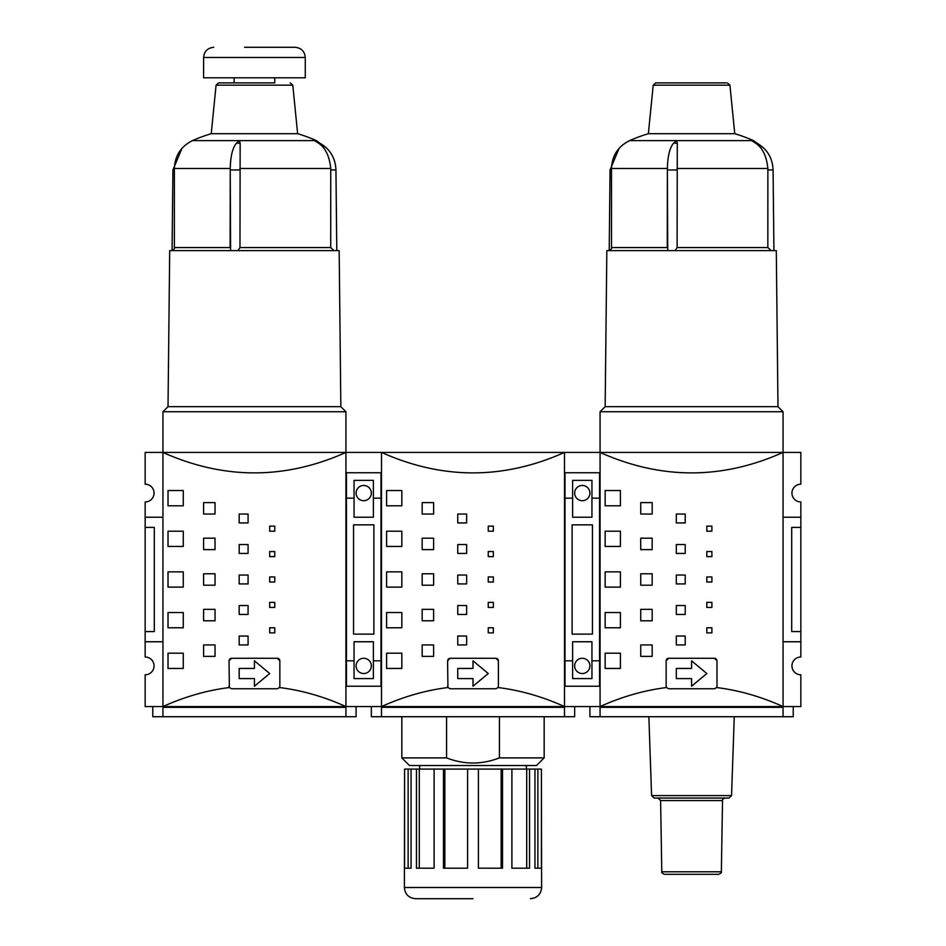 <?xml version="1.0" encoding="UTF-8"?>
<svg xmlns="http://www.w3.org/2000/svg" width="946" height="946" viewBox="0 0 946 946"><rect width="100%" height="100%" fill="white"/><g stroke="black" fill="none" stroke-linecap="round" stroke-linejoin="round"><path stroke-width="1.42" d="M726.315 82.881L655.744 82.881L726.315 82.881M729.922 85.164L653.213 85.164L648.365 133.705L734.77 133.705L729.922 85.164L727.391 82.881M667.261 247.568L667.379 168.483C667.651 156.303 669.709 147.86 673.552 143.177L676.544 140.611L677.289 143.177L677.111 247.568L675.125 250.619M667.167 247.568L611.506 247.568L611.506 168.483L667.379 168.483L667.403 167.596L667.368 169.973L676.993 169.973M667.734 250.619L667.368 169.973M764.037 148.345L753.513 140.611L751.668 140.611L756.41 142.858L755.665 143.177L751.668 140.611L629.622 140.611C618.093 146.358 612.05 155.641 611.506 168.483M771.179 250.619L767.845 247.568L767.88 168.483C766.65 156.303 762.571 147.86 755.665 143.177M777.979 406.662L776.299 250.619L606.835 250.619L605.156 406.662L777.979 406.662L783.063 411.747L600.071 411.747L600.071 452.413L783.063 452.413L783.063 706.567L800.848 706.567L800.848 674.794A8.892 8.892 0 0 1 791.956 665.901A8.892 8.892 0 0 1 800.848 657.009L800.848 641.755L783.063 641.755M589.914 706.567L589.914 716.725L793.233 716.725L793.233 706.567M666.15 686.228L666.15 660.816L668.692 658.274L714.443 658.274L716.985 660.816L716.985 686.228L716.619 687.541L714.443 688.771L668.692 688.771L666.516 687.541L666.15 686.228A2.542 2.542 0 0 0 666.516 687.541C644.297 690.284 622.149 696.623 600.071 706.567L600.071 452.413L564.49 452.413L564.49 706.567L783.063 706.567L783.063 707.36L600.071 707.36L600.071 706.567M668.692 658.274A2.542 2.542 0 0 0 666.15 660.816M620.41 505.791L605.156 505.791L605.156 490.536L620.41 490.536L620.41 505.791M620.41 627.777L605.156 627.777L605.156 612.523L620.41 612.523L620.41 627.777M620.41 668.444L605.156 668.444L605.156 653.189L620.41 653.189L620.41 668.444M620.41 546.445L605.156 546.445L605.156 531.203L620.41 531.203L620.41 546.445M716.985 660.816A2.542 2.542 0 0 0 714.443 658.274M716.619 687.541C738.838 690.284 760.986 696.623 783.063 706.567M783.063 517.226L800.848 517.226L800.848 501.971A8.892 8.892 0 0 1 791.956 493.079A8.892 8.892 0 0 1 800.848 484.186L800.848 452.413L783.063 452.413C722.07 479.705 661.065 479.705 600.071 452.413M620.41 587.111L605.156 587.111L605.156 571.869L620.41 571.869L620.41 587.111M652.172 585.207L640.738 585.207L640.738 573.773L652.172 573.773L652.172 585.207M652.172 656.37L640.738 656.37L640.738 644.936L652.172 644.936L652.172 656.37M652.172 620.789L640.738 620.789L640.738 609.354L652.172 609.354L652.172 620.789M652.172 549.626L640.738 549.626L640.738 538.191L652.172 538.191L652.172 549.626M652.172 514.045L640.738 514.045L640.738 502.61L652.172 502.61L652.172 514.045M685.211 583.93L676.319 583.93L676.319 575.038L685.211 575.038L685.211 583.93M685.211 644.936L676.319 644.936L676.319 636.031L685.211 636.031L685.211 644.936M685.211 614.439L676.319 614.439L676.319 605.535L685.211 605.535L685.211 614.439M685.211 553.434L676.319 553.434L676.319 544.541L685.211 544.541L685.211 553.434M685.211 522.937L676.319 522.937L676.319 514.045L685.211 514.045L685.211 522.937M711.9 582.027L706.816 582.027L706.816 576.942L711.9 576.942L711.9 582.027M711.9 632.862L706.816 632.862L706.816 627.777L711.9 627.777L711.9 632.862M711.9 607.45L706.816 607.45L706.816 602.365L711.9 602.365L711.9 607.45M711.9 556.615L706.816 556.615L706.816 551.53L711.9 551.53L711.9 556.615M711.9 531.203L706.816 531.203L706.816 526.118L711.9 526.118L711.9 531.203M600.071 707.36L600.071 716.725M783.063 716.725L783.063 707.36M244.565 47.3L295.093 47.3L244.565 47.3M305.262 57.47L305.262 77.797L203.603 77.797L203.603 57.47L305.262 57.47C304.659 51.297 301.266 47.903 295.093 47.3M274.766 77.797L274.766 82.881L218.609 82.881L234.1 82.881L234.1 77.797M292.787 85.164L216.078 85.164L211.23 133.705L297.635 133.705L292.787 85.164L290.256 82.881M230.126 247.568L230.245 168.483C230.517 156.303 232.574 147.86 236.417 143.177L239.397 140.611L240.154 143.177L239.977 247.568L237.978 250.619M230.032 247.568L174.371 247.568L174.371 168.483L230.245 168.483L230.268 167.596L230.233 169.973L239.858 169.973M230.599 250.619L230.233 169.973M326.902 148.345L316.378 140.611L314.533 140.611L319.275 142.858L318.518 143.177L314.533 140.611L192.487 140.611C180.958 146.358 174.915 155.641 174.371 168.483M334.044 250.619L330.71 247.568L330.745 168.483C329.515 156.303 325.436 147.86 318.518 143.177M340.844 406.662L339.165 250.619L169.701 250.619L168.021 406.662L340.844 406.662L345.929 411.747L162.937 411.747L162.937 452.413L345.929 452.413L345.929 706.567L381.51 706.567L381.51 452.413L345.929 452.413C284.935 479.705 223.93 479.705 162.937 452.413L145.152 452.413L145.152 484.186A8.892 8.892 0 0 1 154.044 493.079A8.892 8.892 0 0 1 145.152 501.971L145.152 517.226L162.937 517.226M152.767 706.567L152.767 716.725L356.086 716.725L356.086 706.567M279.85 660.816L279.85 686.228L279.484 687.541L277.308 688.771L231.557 688.771L229.381 687.541L229.015 660.816L231.557 658.274L277.308 658.274L279.85 660.816A2.542 2.542 0 0 0 277.308 658.274M183.276 505.791L168.021 505.791L168.021 490.536L183.276 490.536L183.276 505.791M183.276 627.777L168.021 627.777L168.021 612.523L183.276 612.523L183.276 627.777M183.276 668.444L168.021 668.444L168.021 653.189L183.276 653.189L183.276 668.444M183.276 546.445L168.021 546.445L168.021 531.203L183.276 531.203L183.276 546.445M231.557 658.274A2.542 2.542 0 0 0 229.417 659.445M229.015 686.228A2.542 2.542 0 0 0 229.381 687.541C207.162 690.284 185.014 696.623 162.937 706.567L162.937 452.413M279.484 687.541C301.703 690.284 323.851 696.623 345.929 706.567L345.929 707.36L162.937 707.36L162.937 706.567L345.929 706.567M183.276 587.111L168.021 587.111L168.021 571.869L183.276 571.869L183.276 587.111M215.038 585.207L203.603 585.207L203.603 573.773L215.038 573.773L215.038 585.207M215.038 656.37L203.603 656.37L203.603 644.936L215.038 644.936L215.038 656.37M215.038 620.789L203.603 620.789L203.603 609.354L215.038 609.354L215.038 620.789M215.038 549.626L203.603 549.626L203.603 538.191L215.038 538.191L215.038 549.626M215.038 514.045L203.603 514.045L203.603 502.61L215.038 502.61L215.038 514.045M248.077 583.93L239.184 583.93L239.184 575.038L248.077 575.038L248.077 583.93M248.077 644.936L239.184 644.936L239.184 636.031L248.077 636.031L248.077 644.936M248.077 614.439L239.184 614.439L239.184 605.535L248.077 605.535L248.077 614.439M248.077 553.434L239.184 553.434L239.184 544.541L248.077 544.541L248.077 553.434M248.077 522.937L239.184 522.937L239.184 514.045L248.077 514.045L248.077 522.937M274.766 582.027L269.681 582.027L269.681 576.942L274.766 576.942L274.766 582.027M274.766 632.862L269.681 632.862L269.681 627.777L274.766 627.777L274.766 632.862M274.766 607.45L269.681 607.45L269.681 602.365L274.766 602.365L274.766 607.45M274.766 556.615L269.681 556.615L269.681 551.53L274.766 551.53L274.766 556.615M274.766 531.203L269.681 531.203L269.681 526.118L274.766 526.118L274.766 531.203M162.937 707.36L162.937 716.725M345.929 716.725L345.929 707.36M254.427 678.601L239.184 678.601L239.184 668.444L254.427 668.444L254.427 660.816L269.681 673.528L254.427 686.228L254.427 678.601M162.937 641.755L145.152 641.755L145.152 657.009A8.892 8.892 0 0 1 154.044 665.901A8.892 8.892 0 0 1 145.152 674.794L145.152 706.567L162.937 706.567M154.293 527.383L145.152 527.383L145.152 631.585L154.293 631.585L154.293 527.383M145.152 641.755L145.152 631.585M145.152 527.383L145.152 517.226M371.34 706.567L371.34 716.725L574.66 716.725L574.66 706.567M498.412 660.816L498.412 686.228L498.057 687.541L495.87 688.771L450.13 688.771L447.943 687.541L447.588 660.816L450.13 658.274L495.87 658.274L498.412 660.816A2.542 2.542 0 0 0 495.87 658.274M401.837 505.791L386.595 505.791L386.595 490.536L401.837 490.536L401.837 505.791M401.837 627.777L386.595 627.777L386.595 612.523L401.837 612.523L401.837 627.777M401.837 668.444L386.595 668.444L386.595 653.189L401.837 653.189L401.837 668.444M401.837 546.445L386.595 546.445L386.595 531.203L401.837 531.203L401.837 546.445M448.936 658.57A2.542 2.542 0 0 0 447.99 659.445M447.588 686.228A2.542 2.542 0 0 0 447.943 687.541C425.724 690.284 403.575 696.623 381.51 706.567L564.49 706.567L564.49 707.36L381.51 707.36L381.51 706.567M498.057 687.541C520.276 690.284 542.425 696.623 564.49 706.567M564.49 452.413C503.497 479.705 442.503 479.705 381.51 452.413L564.49 452.413M401.837 587.111L386.595 587.111L386.595 571.869L401.837 571.869L401.837 587.111M433.611 585.207L422.164 585.207L422.164 573.773L433.611 573.773L433.611 585.207M433.611 656.37L422.164 656.37L422.164 644.936L433.611 644.936L433.611 656.37M433.611 620.789L422.164 620.789L422.164 609.354L433.611 609.354L433.611 620.789M433.611 549.626L422.164 549.626L422.164 538.191L433.611 538.191L433.611 549.626M433.611 514.045L422.164 514.045L422.164 502.61L433.611 502.61L433.611 514.045M466.65 583.93L457.746 583.93L457.746 575.038L466.65 575.038L466.65 583.93M466.65 644.936L457.746 644.936L457.746 636.031L466.65 636.031L466.65 644.936M466.65 614.439L457.746 614.439L457.746 605.535L466.65 605.535L466.65 614.439M466.65 553.434L457.746 553.434L457.746 544.541L466.65 544.541L466.65 553.434M466.65 522.937L457.746 522.937L457.746 514.045L466.65 514.045L466.65 522.937M493.327 582.027L488.254 582.027L488.254 576.942L493.327 576.942L493.327 582.027M493.327 632.862L488.254 632.862L488.254 627.777L493.327 627.777L493.327 632.862M493.327 607.45L488.254 607.45L488.254 602.365L493.327 602.365L493.327 607.45M493.327 556.615L488.254 556.615L488.254 551.53L493.327 551.53L493.327 556.615M493.327 531.203L488.254 531.203L488.254 526.118L493.327 526.118L493.327 531.203M381.51 707.36L381.51 716.725M564.49 716.725L564.49 707.36M473 678.601L457.746 678.601L457.746 668.444L473 668.444L473 660.816L488.254 673.528L473 686.228L473 678.601M499.417 716.725L499.417 757.9C481.81 764.711 464.19 764.711 446.583 757.9L446.583 716.725M446.583 757.9L401.837 757.9L409.464 765.527L536.536 765.527L544.163 757.9L499.417 757.9M419.634 765.527L419.634 769.086M417.091 898.7L432.334 898.7M473 898.7L415.566 898.7C408.767 898.038 405.042 894.313 404.38 887.514L541.62 887.514C540.958 894.313 537.233 898.038 530.434 898.7M408.128 769.086L411.049 769.086L411.049 868.203L404.592 868.203L404.592 769.086L408.128 769.086L408.128 868.203M419.291 769.086L434.108 769.086L434.108 868.203L416.465 868.203L416.465 769.086L419.291 769.086L419.291 868.203M444.857 769.086L467.584 769.086L467.584 868.203L443.485 868.203L443.485 769.086L444.857 769.086L444.857 868.203M501.144 769.086L502.515 769.086L502.515 868.203L478.416 868.203L478.416 769.086L501.144 769.086L501.144 868.203M526.709 769.086L529.535 769.086L529.535 868.203L511.892 868.203L511.892 769.086L526.709 769.086L526.709 868.203M537.872 769.086L541.408 769.086L541.408 868.203L534.951 868.203L534.951 769.086L537.872 769.086L537.872 868.203M467.584 769.086L478.416 769.086M434.108 769.086L443.485 769.086M411.049 769.086L416.465 769.086M404.38 887.514L404.592 769.086M541.408 769.086L541.62 887.514M529.535 769.086L534.951 769.086M502.515 769.086L511.892 769.086M800.848 517.226L800.848 641.755M800.848 631.585L791.707 631.585L791.707 527.383L800.848 527.383M691.573 678.601L676.319 678.601L676.319 668.444L691.573 668.444L691.573 660.816L706.816 673.528L691.573 686.228L691.573 678.601M651.581 795.598L654.124 798.057L729.011 798.057L731.554 795.598L651.581 795.598L648.873 716.725M661.786 871.798C661.266 872.366 662.117 873.193 664.328 874.305L718.806 874.305C721.018 873.193 721.869 872.366 721.349 871.798L661.786 871.798L660.604 800.553L722.531 800.553C722.035 799.748 722.886 798.921 725.074 798.057M591.948 480.367L591.948 498.164L599.563 498.164L599.563 472.752L564.999 472.752L564.999 498.164L572.626 498.164L572.626 480.367L591.948 480.367M564.999 498.164L564.999 686.228L599.563 686.228L599.563 498.164M592.444 634.127L572.117 634.127L572.117 524.841L592.444 524.841L592.444 634.127M591.948 660.816L591.948 678.601L572.626 678.601L572.626 641.755L591.948 641.755L591.948 660.816L599.563 660.816M564.999 660.816L572.626 660.816M591.948 498.164L591.948 517.226L572.626 517.226L572.626 498.164M589.914 493.079A7.627 7.627 0 0 1 578.467 499.677A7.627 7.627 0 0 1 578.467 486.481A7.627 7.627 0 0 1 589.914 493.079M589.914 665.901A7.627 7.627 0 0 1 578.467 672.5A7.627 7.627 0 0 1 578.467 659.291A7.627 7.627 0 0 1 589.914 665.901M381.002 498.164L381.002 472.752L346.437 472.752L346.437 498.164L354.052 498.164L354.052 480.367L373.374 480.367L373.374 498.164L381.002 498.164L381.002 686.228L346.437 686.228L346.437 660.816L354.052 660.816L354.052 641.755L373.374 641.755L373.374 678.601L354.052 678.601L354.052 660.816M346.437 498.164L346.437 660.816M373.883 634.127L353.556 634.127L353.556 524.841L373.883 524.841L373.883 634.127M373.374 660.816L381.002 660.816M373.374 498.164L373.374 517.226L354.052 517.226L354.052 498.164M371.34 493.079A7.627 7.627 0 0 1 359.906 499.677A7.627 7.627 0 0 1 359.906 486.481A7.627 7.627 0 0 1 371.34 493.079M371.34 665.901A7.627 7.627 0 0 1 359.906 672.5A7.627 7.627 0 0 1 359.906 659.291A7.627 7.627 0 0 1 371.34 665.901M677.289 143.177L673.552 143.177M611.506 169.949L610.052 169.925L619.098 148.345M767.88 168.483L676.981 168.483M767.845 247.568L677.111 247.568M756.41 142.858C766.946 148.676 772.504 157.698 773.083 169.925L767.88 169.973M240.154 143.177L236.417 143.177M174.371 169.949L172.917 169.925L181.963 148.345M330.745 168.483L239.846 168.483M330.71 247.568L239.977 247.568M319.275 142.858C329.811 148.676 335.369 157.698 335.948 169.925L330.745 169.973M653.213 85.164L655.744 82.881M609.212 250.619L610.052 169.925M773.923 250.524L774.679 250.619M773.083 169.925L773.923 250.619M611.506 247.568C611.932 248.774 610.915 249.791 608.467 250.619M648.365 133.705A152.495 152.495 0 0 0 629.622 140.611M753.513 140.611A152.495 152.495 0 0 0 734.77 133.705M783.063 452.413L783.063 411.747M605.156 406.662L600.071 411.747M203.603 57.47C204.206 51.297 207.588 47.903 213.772 47.3M216.078 85.164L218.609 82.881M172.077 250.619L172.917 169.925M336.788 250.524L337.533 250.619M335.948 169.925L336.788 250.619M174.371 247.568C174.797 248.774 173.78 249.791 171.321 250.619M211.23 133.705A152.495 152.495 0 0 0 192.487 140.611M316.378 140.611A152.495 152.495 0 0 0 297.635 133.705M345.929 452.413L345.929 411.747M168.021 406.662L162.937 411.747M401.837 716.725L401.837 757.9M544.163 716.725L544.163 757.9M526.366 765.527L526.366 769.086M731.554 795.598L734.262 716.725M660.604 800.553L658.061 798.057M721.349 871.798L722.531 800.553"/></g></svg>
